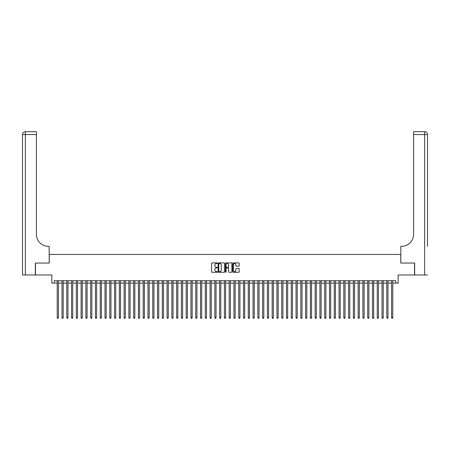 <?xml version="1.0" encoding="UTF-8"?>
<svg xmlns="http://www.w3.org/2000/svg" width="450" height="450" viewBox="0 0 450 450"><rect width="100%" height="100%" fill="white"/><g stroke="black" fill="none" stroke-linecap="round" stroke-linejoin="round"><path stroke-width="0.67" d="M217.356 263.222A0.326 0.326 0 0 0 217.029 262.896L212.046 262.896A0.467 0.467 0 0 0 211.579 263.363L211.579 271.8A0.467 0.467 0 0 0 212.046 272.273L217.029 272.273A0.326 0.326 0 0 0 217.356 271.941A0.326 0.326 0 0 0 217.029 271.614L216.382 271.614A1.502 1.502 0 0 1 214.886 270.113L214.886 269.409A1.502 1.502 0 0 1 216.382 267.913L217.029 267.913A0.326 0.326 0 0 0 217.356 267.581A0.326 0.326 0 0 0 217.029 267.255L216.382 267.255A1.502 1.502 0 0 1 214.886 265.753L214.886 265.05A1.502 1.502 0 0 1 216.382 263.548L217.029 263.548A0.326 0.326 0 0 0 217.356 263.222M238.703 266.197A0.467 0.467 0 0 0 239.169 265.731L239.169 263.363A0.467 0.467 0 0 0 238.703 262.896L233.167 262.896A0.467 0.467 0 0 0 232.701 263.363L232.701 271.8A0.467 0.467 0 0 0 233.167 272.273L238.703 272.273A0.467 0.467 0 0 0 239.169 271.8L239.169 268.942A0.467 0.467 0 0 0 238.703 268.476L236.334 268.476A0.467 0.467 0 0 0 235.868 268.942L235.868 270.36A1.254 1.254 0 0 1 234.613 271.614A1.254 1.254 0 0 1 233.359 270.36L233.359 264.803A1.254 1.254 0 0 1 234.613 263.548A1.254 1.254 0 0 1 235.868 264.803L235.868 265.731A0.467 0.467 0 0 0 236.334 266.197L238.703 266.197M54.242 283.106L54.242 280.716L395.758 280.716L395.758 283.106L398.149 283.106L398.149 274.984L414.506 274.984L414.506 263.048L400.776 263.048L400.776 254.447L49.224 254.447L49.224 263.048L35.494 263.048L35.494 274.984L51.851 274.984L51.851 283.106L57.223 283.106M224.589 263.363A0.467 0.467 0 0 0 224.123 262.896L218.588 262.896A0.467 0.467 0 0 0 218.121 263.363L218.121 271.8A0.467 0.467 0 0 0 218.588 272.273L224.123 272.273A0.467 0.467 0 0 0 224.589 271.8L224.589 263.363M225.877 262.896L231.412 262.896A0.467 0.467 0 0 1 231.879 263.363L231.879 271.8A0.467 0.467 0 0 1 231.412 272.273L229.044 272.273A0.467 0.467 0 0 1 228.578 271.8L228.578 268.38A0.467 0.467 0 0 0 228.105 267.913L226.536 267.913A0.467 0.467 0 0 0 226.069 268.38L226.069 271.941A0.326 0.326 0 0 1 225.737 272.273A0.326 0.326 0 0 1 225.411 271.941L225.411 263.363A0.467 0.467 0 0 1 225.877 262.896M58.421 283.106L62.004 283.106M63.197 283.106L66.78 283.106M67.972 283.106L71.556 283.106M72.748 283.106L76.331 283.106M77.524 283.106L81.107 283.106M82.299 283.106L85.883 283.106M87.081 283.106L90.658 283.106M91.856 283.106L95.439 283.106M96.632 283.106L100.215 283.106M101.407 283.106L104.991 283.106M106.183 283.106L109.766 283.106M110.959 283.106L114.542 283.106M115.74 283.106L119.317 283.106M120.516 283.106L124.099 283.106M125.291 283.106L128.874 283.106M130.067 283.106L133.65 283.106M134.843 283.106L138.426 283.106M139.618 283.106L143.201 283.106M144.394 283.106L147.977 283.106M149.175 283.106L152.758 283.106M153.951 283.106L157.534 283.106M158.726 283.106L162.309 283.106M163.502 283.106L167.085 283.106M168.278 283.106L171.861 283.106M173.053 283.106L176.636 283.106M177.834 283.106L181.412 283.106M182.61 283.106L186.193 283.106M187.386 283.106L190.969 283.106M192.161 283.106L195.744 283.106M196.937 283.106L200.52 283.106M201.713 283.106L205.296 283.106M206.494 283.106L210.071 283.106M211.269 283.106L214.852 283.106M216.045 283.106L219.628 283.106M220.821 283.106L224.404 283.106M225.596 283.106L229.179 283.106M230.372 283.106L233.955 283.106M235.148 283.106L238.731 283.106M239.929 283.106L243.506 283.106M244.704 283.106L248.287 283.106M249.48 283.106L253.063 283.106M254.256 283.106L257.839 283.106M259.031 283.106L262.614 283.106M263.807 283.106L267.39 283.106M268.588 283.106L272.166 283.106M273.364 283.106L276.947 283.106M278.139 283.106L281.722 283.106M282.915 283.106L286.498 283.106M287.691 283.106L291.274 283.106M292.466 283.106L296.049 283.106M297.242 283.106L300.825 283.106M302.023 283.106L305.606 283.106M306.799 283.106L310.382 283.106M311.574 283.106L315.157 283.106M316.35 283.106L319.933 283.106M321.126 283.106L324.709 283.106M325.901 283.106L329.484 283.106M330.683 283.106L334.26 283.106M335.458 283.106L339.041 283.106M340.234 283.106L343.817 283.106M345.009 283.106L348.593 283.106M349.785 283.106L353.368 283.106M354.561 283.106L358.144 283.106M359.342 283.106L362.919 283.106M364.118 283.106L367.701 283.106M368.893 283.106L372.476 283.106M373.669 283.106L377.252 283.106M378.444 283.106L382.027 283.106M383.22 283.106L386.803 283.106M387.996 283.106L391.579 283.106M392.777 283.106L395.758 283.106M219.105 263.548A0.326 0.326 0 0 0 218.779 263.88L218.779 271.288A0.326 0.326 0 0 0 219.105 271.614L219.786 271.614A1.502 1.502 0 0 0 221.282 270.113L221.282 265.05A1.502 1.502 0 0 0 219.786 263.548L219.105 263.548M228.578 264.831A1.254 1.254 0 0 0 227.323 263.576A1.254 1.254 0 0 0 226.069 264.831L226.069 266.788A0.467 0.467 0 0 0 226.536 267.255L228.105 267.255A0.467 0.467 0 0 0 228.578 266.788L228.578 264.831M58.421 280.716L58.421 317.689L57.223 317.689L57.223 280.716M58.421 317.689L58.061 318.308L57.583 318.308L57.223 317.689M35.348 263.048L49.179 263.048L49.179 246.324L48.364 246.324A11.942 11.942 0 0 1 36.422 234.388L36.422 134.556L25.363 134.556L25.363 274.984L35.348 274.984L35.348 263.048M25.363 274.984L22.5 274.984L22.5 134.556A2.863 2.863 0 0 1 25.363 131.692L36.422 131.692L36.422 134.556M22.5 246.324L22.5 134.556L25.363 134.556L25.363 131.692M48.364 246.324A11.942 11.942 0 0 1 36.422 234.388M427.5 274.984L414.652 274.984L414.652 263.048L400.821 263.048L400.821 246.324L401.636 246.324A11.942 11.942 0 0 0 413.578 234.388L413.578 131.692L424.637 131.692A2.863 2.863 0 0 1 427.5 134.556L427.5 246.324M401.636 246.324A11.942 11.942 0 0 0 413.578 234.388M424.637 274.984L424.637 134.556L427.5 134.556A2.863 2.863 0 0 0 424.637 131.692A2.863 2.863 0 0 1 427.5 134.556A2.863 2.863 0 0 0 424.637 131.692L424.637 134.556L413.578 134.556M63.197 280.716L63.197 317.689L62.004 317.689L62.004 280.716M63.197 317.689L62.837 318.308L62.359 318.308L62.004 317.689M67.972 280.716L67.972 317.689L66.78 317.689L66.78 280.716M67.972 317.689L67.612 318.308L67.134 318.308L66.78 317.689M72.748 280.716L72.748 317.689L71.556 317.689L71.556 280.716M72.748 317.689L72.388 318.308L71.916 318.308L71.556 317.689M77.524 280.716L77.524 317.689L76.331 317.689L76.331 280.716M77.524 317.689L77.169 318.308L76.691 318.308L76.331 317.689M82.299 280.716L82.299 317.689L81.107 317.689L81.107 280.716M82.299 317.689L81.945 318.308L81.467 318.308L81.107 317.689M87.081 280.716L87.081 317.689L85.883 317.689L85.883 280.716M87.081 317.689L86.721 318.308L86.242 318.308L85.883 317.689M91.856 280.716L91.856 317.689L90.658 317.689L90.658 280.716M91.856 317.689L91.496 318.308L91.018 318.308L90.658 317.689M96.632 280.716L96.632 317.689L95.439 317.689L95.439 280.716M96.632 317.689L96.272 318.308L95.794 318.308L95.439 317.689M101.407 280.716L101.407 317.689L100.215 317.689L100.215 280.716M101.407 317.689L101.047 318.308L100.569 318.308L100.215 317.689M106.183 280.716L106.183 317.689L104.991 317.689L104.991 280.716M106.183 317.689L105.829 318.308L105.351 318.308L104.991 317.689M110.959 280.716L110.959 317.689L109.766 317.689L109.766 280.716M110.959 317.689L110.604 318.308L110.126 318.308L109.766 317.689M115.74 280.716L115.74 317.689L114.542 317.689L114.542 280.716M115.74 317.689L115.38 318.308L114.902 318.308L114.542 317.689M120.516 280.716L120.516 317.689L119.317 317.689L119.317 280.716M120.516 317.689L120.156 318.308L119.677 318.308L119.317 317.689M125.291 280.716L125.291 317.689L124.099 317.689L124.099 280.716M125.291 317.689L124.931 318.308L124.453 318.308L124.099 317.689M130.067 280.716L130.067 317.689L128.874 317.689L128.874 280.716M130.067 317.689L129.707 318.308L129.229 318.308L128.874 317.689M134.843 280.716L134.843 317.689L133.65 317.689L133.65 280.716M134.843 317.689L134.483 318.308L134.01 318.308L133.65 317.689M139.618 280.716L139.618 317.689L138.426 317.689L138.426 280.716M139.618 317.689L139.264 318.308L138.786 318.308L138.426 317.689M144.394 280.716L144.394 317.689L143.201 317.689L143.201 280.716M144.394 317.689L144.039 318.308L143.561 318.308L143.201 317.689M149.175 280.716L149.175 317.689L147.977 317.689L147.977 280.716M149.175 317.689L148.815 318.308L148.337 318.308L147.977 317.689M153.951 280.716L153.951 317.689L152.758 317.689L152.758 280.716M153.951 317.689L153.591 318.308L153.112 318.308L152.758 317.689M158.726 280.716L158.726 317.689L157.534 317.689L157.534 280.716M158.726 317.689L158.366 318.308L157.888 318.308L157.534 317.689M163.502 280.716L163.502 317.689L162.309 317.689L162.309 280.716M163.502 317.689L163.142 318.308L162.669 318.308L162.309 317.689M168.278 280.716L168.278 317.689L167.085 317.689L167.085 280.716M168.278 317.689L167.923 318.308L167.445 318.308L167.085 317.689M173.053 280.716L173.053 317.689L171.861 317.689L171.861 280.716M173.053 317.689L172.699 318.308L172.221 318.308L171.861 317.689M177.834 280.716L177.834 317.689L176.636 317.689L176.636 280.716M177.834 317.689L177.474 318.308L176.996 318.308L176.636 317.689M182.61 280.716L182.61 317.689L181.412 317.689L181.412 280.716M182.61 317.689L182.25 318.308L181.772 318.308L181.412 317.689M187.386 280.716L187.386 317.689L186.193 317.689L186.193 280.716M187.386 317.689L187.026 318.308L186.547 318.308L186.193 317.689M192.161 280.716L192.161 317.689L190.969 317.689L190.969 280.716M192.161 317.689L191.801 318.308L191.323 318.308L190.969 317.689M196.937 280.716L196.937 317.689L195.744 317.689L195.744 280.716M196.937 317.689L196.583 318.308L196.104 318.308L195.744 317.689M201.713 280.716L201.713 317.689L200.52 317.689L200.52 280.716M201.713 317.689L201.358 318.308L200.88 318.308L200.52 317.689M206.494 280.716L206.494 317.689L205.296 317.689L205.296 280.716M206.494 317.689L206.134 318.308L205.656 318.308L205.296 317.689M211.269 280.716L211.269 317.689L210.071 317.689L210.071 280.716M211.269 317.689L210.909 318.308L210.431 318.308L210.071 317.689M216.045 280.716L216.045 317.689L214.852 317.689L214.852 280.716M216.045 317.689L215.685 318.308L215.207 318.308L214.852 317.689M220.821 280.716L220.821 317.689L219.628 317.689L219.628 280.716M220.821 317.689L220.461 318.308L219.982 318.308L219.628 317.689M225.596 280.716L225.596 317.689L224.404 317.689L224.404 280.716M225.596 317.689L225.236 318.308L224.764 318.308L224.404 317.689M230.372 280.716L230.372 317.689L229.179 317.689L229.179 280.716M230.372 317.689L230.018 318.308L229.539 318.308L229.179 317.689M235.148 280.716L235.148 317.689L233.955 317.689L233.955 280.716M235.148 317.689L234.793 318.308L234.315 318.308L233.955 317.689M239.929 280.716L239.929 317.689L238.731 317.689L238.731 280.716M239.929 317.689L239.569 318.308L239.091 318.308L238.731 317.689M244.704 280.716L244.704 317.689L243.506 317.689L243.506 280.716M244.704 317.689L244.344 318.308L243.866 318.308L243.506 317.689M249.48 280.716L249.48 317.689L248.287 317.689L248.287 280.716M249.48 317.689L249.12 318.308L248.642 318.308L248.287 317.689M254.256 280.716L254.256 317.689L253.063 317.689L253.063 280.716M254.256 317.689L253.896 318.308L253.417 318.308L253.063 317.689M259.031 280.716L259.031 317.689L257.839 317.689L257.839 280.716M259.031 317.689L258.677 318.308L258.199 318.308L257.839 317.689M263.807 280.716L263.807 317.689L262.614 317.689L262.614 280.716M263.807 317.689L263.452 318.308L262.974 318.308L262.614 317.689M268.588 280.716L268.588 317.689L267.39 317.689L267.39 280.716M268.588 317.689L268.228 318.308L267.75 318.308L267.39 317.689M273.364 280.716L273.364 317.689L272.166 317.689L272.166 280.716M273.364 317.689L273.004 318.308L272.526 318.308L272.166 317.689M278.139 280.716L278.139 317.689L276.947 317.689L276.947 280.716M278.139 317.689L277.779 318.308L277.301 318.308L276.947 317.689M282.915 280.716L282.915 317.689L281.722 317.689L281.722 280.716M282.915 317.689L282.555 318.308L282.077 318.308L281.722 317.689M287.691 280.716L287.691 317.689L286.498 317.689L286.498 280.716M287.691 317.689L287.331 318.308L286.858 318.308L286.498 317.689M292.466 280.716L292.466 317.689L291.274 317.689L291.274 280.716M292.466 317.689L292.112 318.308L291.634 318.308L291.274 317.689M297.242 280.716L297.242 317.689L296.049 317.689L296.049 280.716M297.242 317.689L296.887 318.308L296.409 318.308L296.049 317.689M302.023 280.716L302.023 317.689L300.825 317.689L300.825 280.716M302.023 317.689L301.663 318.308L301.185 318.308L300.825 317.689M306.799 280.716L306.799 317.689L305.606 317.689L305.606 280.716M306.799 317.689L306.439 318.308L305.961 318.308L305.606 317.689M311.574 280.716L311.574 317.689L310.382 317.689L310.382 280.716M311.574 317.689L311.214 318.308L310.736 318.308L310.382 317.689M316.35 280.716L316.35 317.689L315.157 317.689L315.157 280.716M316.35 317.689L315.99 318.308L315.517 318.308L315.157 317.689M321.126 280.716L321.126 317.689L319.933 317.689L319.933 280.716M321.126 317.689L320.771 318.308L320.293 318.308L319.933 317.689M325.901 280.716L325.901 317.689L324.709 317.689L324.709 280.716M325.901 317.689L325.547 318.308L325.069 318.308L324.709 317.689M330.683 280.716L330.683 317.689L329.484 317.689L329.484 280.716M330.683 317.689L330.322 318.308L329.844 318.308L329.484 317.689M335.458 280.716L335.458 317.689L334.26 317.689L334.26 280.716M335.458 317.689L335.098 318.308L334.62 318.308L334.26 317.689M340.234 280.716L340.234 317.689L339.041 317.689L339.041 280.716M340.234 317.689L339.874 318.308L339.396 318.308L339.041 317.689M345.009 280.716L345.009 317.689L343.817 317.689L343.817 280.716M345.009 317.689L344.649 318.308L344.171 318.308L343.817 317.689M349.785 280.716L349.785 317.689L348.593 317.689L348.593 280.716M349.785 317.689L349.431 318.308L348.952 318.308L348.593 317.689M354.561 280.716L354.561 317.689L353.368 317.689L353.368 280.716M354.561 317.689L354.206 318.308L353.728 318.308L353.368 317.689M359.342 280.716L359.342 317.689L358.144 317.689L358.144 280.716M359.342 317.689L358.982 318.308L358.504 318.308L358.144 317.689M364.118 280.716L364.118 317.689L362.919 317.689L362.919 280.716M364.118 317.689L363.757 318.308L363.279 318.308L362.919 317.689M368.893 280.716L368.893 317.689L367.701 317.689L367.701 280.716M368.893 317.689L368.533 318.308L368.055 318.308L367.701 317.689M373.669 280.716L373.669 317.689L372.476 317.689L372.476 280.716M373.669 317.689L373.309 318.308L372.831 318.308L372.476 317.689M378.444 280.716L378.444 317.689L377.252 317.689L377.252 280.716M378.444 317.689L378.084 318.308L377.612 318.308L377.252 317.689M383.22 280.716L383.22 317.689L382.027 317.689L382.027 280.716M383.22 317.689L382.866 318.308L382.387 318.308L382.027 317.689M387.996 280.716L387.996 317.689L386.803 317.689L386.803 280.716M387.996 317.689L387.641 318.308L387.163 318.308L386.803 317.689M392.777 280.716L392.777 317.689L391.579 317.689L391.579 280.716M392.777 317.689L392.417 318.308L391.939 318.308L391.579 317.689"/></g></svg>
